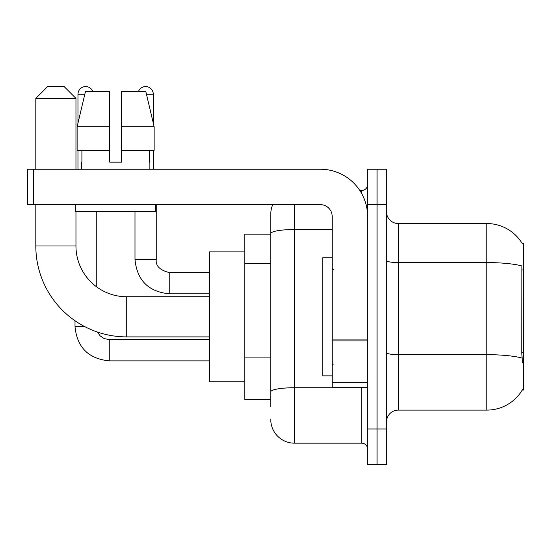 <?xml version="1.0" encoding="UTF-8"?>
<svg xmlns="http://www.w3.org/2000/svg" width="551" height="551" viewBox="0 0 551 551"><rect width="100%" height="100%" fill="white"/><g stroke="black" fill="none" stroke-linecap="round" stroke-linejoin="round"><path stroke-width="0.83" d="M398.297 410.102L486.85 410.102A41.325 41.325 0 0 0 522.5 389.674L522.286 390.032L523.45 390.032L523.45 243.618L522.376 243.769A41.325 41.325 0 0 0 486.85 223.548A41.325 41.325 0 0 1 522.286 243.618A41.325 41.325 0 0 0 486.85 223.548L398.297 223.548A11.805 11.805 0 0 1 386.485 211.742A11.805 11.805 0 0 0 398.297 223.548L398.297 410.102A11.805 11.805 0 0 0 386.485 421.908M270.775 406.562L270.775 233.617L270.775 234.175L244.802 234.175L244.802 399.475L270.775 399.475M377.042 428.995L377.042 464.417L386.485 464.417L386.485 428.995L377.042 428.995L377.042 464.417L367.593 464.417L367.593 428.995L377.042 428.995L377.042 204.655L377.042 428.995M367.593 428.995L367.593 169.233L377.042 169.233L377.042 204.655L377.042 169.233L386.485 169.233L386.485 428.995M522.5 362.875L521.742 352.612L521.907 265.954A41.325 7.177 180 0 0 486.85 262.579L486.85 223.548A41.325 41.325 0 0 1 522.376 243.769M294.392 204.655L294.392 443.162L361.69 443.162L361.69 387.67M359.81 190.488L361.69 190.488A5.903 5.903 0 0 0 367.593 184.585M270.775 256.36L270.775 214.105A23.617 23.617 0 0 1 272.752 204.655M270.775 395.935L270.775 364.989M332.177 229.519L294.392 229.519A23.617 4.098 180 0 0 270.775 233.617L270.775 214.105M367.593 449.065A5.903 5.903 0 0 0 361.69 443.162M294.392 443.162A23.617 23.617 0 0 1 270.775 419.545M121.537 162.152L109.725 162.152L121.537 162.152L109.725 162.152L121.537 162.152L121.537 91.308L145.76 91.308L154.142 126.73L154.142 150.347L121.537 150.347M138.535 91.308A7.673 7.673 0 0 1 153.295 94.262L153.295 123.135L154.142 126.73L121.537 126.73M109.725 126.73L109.725 150.347L77.119 150.347L77.119 126.73L85.508 91.308L109.725 91.308L109.725 126.73L77.119 126.73L77.966 123.135L77.966 94.262L84.806 94.262M332.177 257.792L322.728 257.792L322.728 375.858L332.177 375.858M209.38 336.895L126.73 336.895A90.915 90.915 0 0 1 35.815 245.98L35.815 204.655M126.73 336.895L126.73 296.755A50.768 50.768 0 0 1 75.962 245.98L75.962 211.742M47.62 86.583L64.15 86.583L75.962 98.395L35.815 98.395L47.62 86.583M75.962 169.233L75.962 98.395M35.815 169.233L35.815 98.395M244.802 251.883L209.38 251.883L209.38 381.767L244.802 381.767M77.966 94.262A7.673 7.673 0 0 1 92.726 91.308M96.267 286.596L96.267 211.742M84.751 326.626L75.012 326.626L75.012 320.758M77.966 150.347L77.966 169.233M134.995 211.742L134.995 259.562L156.25 259.562L156.25 204.655M153.295 150.347L153.295 169.233M367.593 387.67L332.177 387.67L332.177 339.926L367.593 339.926M367.593 216.467A47.228 47.228 0 0 0 320.365 169.233L33.453 169.233L33.453 204.655L320.365 204.655A11.805 11.805 0 0 1 332.177 216.467L332.177 339.926M33.453 204.655L27.55 204.655L27.55 169.233L33.453 169.233M81.39 162.152L81.906 162.152L81.39 162.152L81.39 169.233M149.872 162.152L149.362 162.152L149.872 162.152L149.872 169.233M149.362 150.347L149.362 162.152M109.725 150.347L109.725 162.152M81.906 162.152L81.906 150.347M75.487 204.655L75.487 211.742L155.775 211.742L155.775 204.655M154.142 150.347L154.142 126.73L145.76 91.308M85.508 91.308L77.119 126.73M523.45 269.962L521.742 269.962M523.45 352.612L521.742 352.612M270.775 263.447L244.802 263.447M270.775 357.902L244.802 357.902M486.85 410.102L486.85 262.579L398.297 262.579A11.805 2.052 0 0 1 386.485 260.527M522.031 358.081A41.325 7.177 180 0 0 486.85 354.672L398.297 354.672A11.805 2.052 -0 0 1 386.485 352.619M386.485 204.655L367.593 204.655M363.743 387.67A5.903 1.026 0 0 1 361.69 387.732L294.392 387.732A23.617 4.098 180 0 0 270.775 391.83M361.69 193.601L361.69 190.488M35.815 245.98L75.962 245.98M209.38 360.864L109.256 360.864C88.484 358.811 77.071 347.399 75.012 326.626C77.071 347.399 88.484 358.811 109.256 360.864C88.484 358.811 77.071 347.399 75.012 326.626C77.071 347.399 88.484 358.811 109.256 360.864C88.484 358.811 77.071 347.399 75.012 326.626C77.071 347.399 88.484 358.811 109.256 360.864L109.256 339.616L104.187 338.583L100.068 335.807L97.458 332.053L100.068 335.807L104.187 338.583L109.256 339.616L104.187 338.583L100.068 335.807L97.458 332.053L100.068 335.807L104.187 338.583L109.256 339.616L104.187 338.583L100.068 335.807L97.458 332.053L100.068 335.807L104.187 338.583L109.256 339.616L104.187 338.583L100.068 335.807L97.458 332.053M209.38 293.8L169.233 293.8C148.46 291.748 137.047 280.335 134.995 259.562C137.047 280.335 148.46 291.748 169.233 293.8C148.46 291.748 137.047 280.335 134.995 259.562C137.047 280.335 148.46 291.748 169.233 293.8C148.46 291.748 137.047 280.335 134.995 259.562C137.047 280.335 148.46 291.748 169.233 293.8C148.46 291.748 137.047 280.335 134.995 259.562C137.047 280.335 148.46 291.748 169.233 293.8L169.233 272.566M146.456 94.262L153.295 94.262M367.593 340.945L332.177 340.945M332.177 382.787L367.593 382.787M333.355 269.597L332.177 268.413M333.355 364.053L332.177 365.237M209.38 296.755L126.73 296.755M209.38 339.616L109.256 339.616M75.012 326.626C77.071 347.399 88.484 358.811 109.256 360.864M169.233 272.545C159.866 270.19 155.534 265.858 156.25 259.562C155.534 265.858 159.866 270.19 169.233 272.545C159.866 270.19 155.534 265.858 156.25 259.562C155.534 265.858 159.866 270.19 169.233 272.545C159.866 270.19 155.534 265.858 156.25 259.562C155.534 265.858 159.866 270.19 169.233 272.545C159.866 270.19 155.534 265.858 156.25 259.562C155.534 265.858 159.866 270.19 169.233 272.545L209.38 272.545"/></g></svg>
